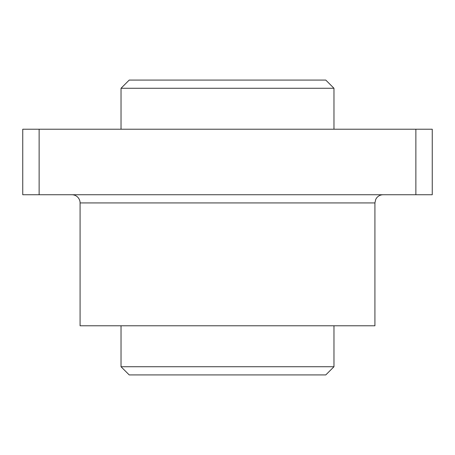 <?xml version="1.0" encoding="UTF-8"?>
<svg xmlns="http://www.w3.org/2000/svg" width="455" height="455" viewBox="0 0 455 455"><rect width="100%" height="100%" fill="white"/><g stroke="black" fill="none" stroke-linecap="round" stroke-linejoin="round"><path stroke-width="0.68" d="M161.98 80.08L293.02 80.08M293.02 374.92L129.22 374.92L325.78 374.92L333.97 366.73L121.03 366.73L129.22 374.92L121.03 366.73L333.97 366.73L333.97 325.78L374.528 325.78L80.08 325.78L374.92 325.78L374.92 202.93L80.08 202.93L80.08 325.78L80.08 202.93L374.92 202.93L375.728 199.387L376.598 197.959C378.27 195.877 380.437 194.803 383.11 194.74M39.13 194.74L22.75 194.74L39.13 194.74L39.13 129.22L432.25 129.22L432.25 194.74L39.13 194.74L432.25 194.74L432.25 129.22L415.87 129.22L415.87 194.74L415.87 129.22L22.75 129.22L39.13 129.22L39.13 194.74M22.75 129.22L22.75 194.74L22.75 129.22M325.78 80.08L129.22 80.08L121.03 88.27L333.97 88.27L325.78 80.08L333.97 88.27L121.03 88.27L121.03 129.22L121.03 88.27M121.03 366.73L121.03 325.78L121.03 366.73M71.89 194.74A8.19 8.19 0 0 1 80.08 202.93A8.19 8.19 0 0 0 71.89 194.74M333.97 129.22L333.97 88.27"/></g></svg>

